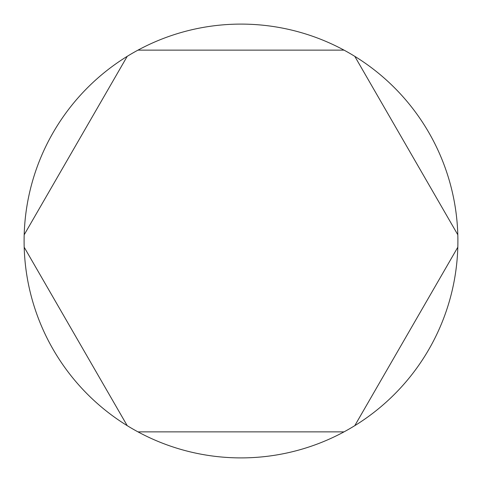 <?xml version="1.0" encoding="UTF-8"?>
<svg xmlns="http://www.w3.org/2000/svg" width="482" height="482" viewBox="0 0 482 482"><rect width="100%" height="100%" fill="white"/><g stroke="black" fill="none" stroke-linecap="round" stroke-linejoin="round"><path stroke-width="0.72" d="M137.979 50.128A216.9 216.9 0 0 0 137.979 431.872A216.9 216.9 0 0 0 457.81 234.782A216.9 216.9 0 0 0 137.979 50.128L344.021 50.128M24.19 234.782L127.212 56.346M127.212 425.654L24.19 247.218M344.021 431.872L137.979 431.872M457.81 247.218L354.788 425.654M354.788 56.346L457.81 234.782"/></g></svg>
